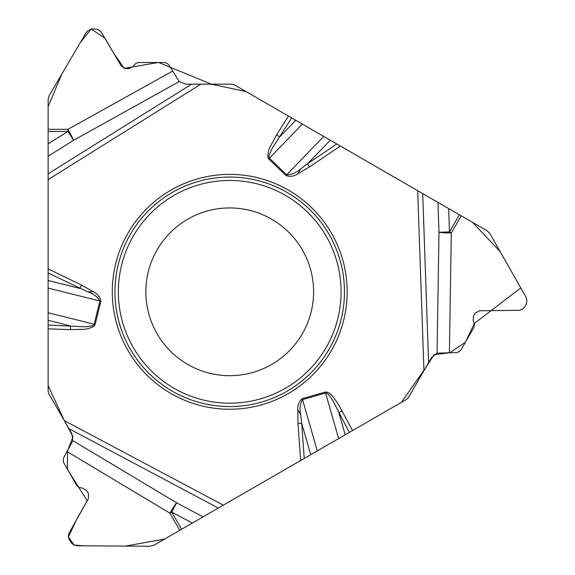 <?xml version="1.0" encoding="UTF-8"?>
<svg xmlns="http://www.w3.org/2000/svg" width="575" height="575" viewBox="0 0 575 575"><rect width="100%" height="100%" fill="white"/><g stroke="black" fill="none" stroke-linecap="round" stroke-linejoin="round"><path stroke-width="0.86" d="M422.697 193.567L428.598 362.609L431.502 357.578L437.058 353.201L438.998 232.286A12.197 1.042 -179.1 0 0 451.31 232.976L449.478 231.919L438.998 232.286L437.949 202.378L234.988 85.201A7.626 7.626 0 0 0 231.179 84.173L185.775 84.173L179.213 81.549L168.985 64.997L167.059 63.351L164.658 62.524L138.446 62.51L135.822 63.437L132.976 66.463L128.937 68.547L125.573 68.547L121.296 66.096L101.2 32.013L99.288 30.252L96.945 29.138L91.475 28.966L87.975 30.64L85.847 33.084L49.191 95.615L48.142 99.475L48.142 129.325L67.965 129.325L67.965 131.438L48.142 131.438L48.142 129.325M437.949 202.378L461.222 215.812L451.31 232.976L449.398 352.748L457.01 352.533L459.324 351.505L461.121 349.708L473.937 327.427L474.44 324.688L473.239 320.713L473.455 316.171L475.144 313.253L479.399 310.773L519.606 310.292L522.574 308.983L524.472 307.208L526.247 304.132L526.829 301.602L526.65 299.007L525.715 296.585L489.893 233.572L487.075 230.74L461.222 215.812M48.142 328.821L48.142 390.554A7.626 7.626 0 0 0 49.17 394.364L64.321 420.613L48.142 385.631L48.142 273.024L48.142 328.821L70.409 329.647L70.545 325.932L48.142 320.34M48.142 156.192L48.142 143.822L67.965 131.438L73.521 140.336L48.142 156.192L48.142 273.024L48.142 106.548L61.848 74.024L80.155 42.802L91.181 29.037L104.909 38.13L114.051 53.741L124.222 68.36L158.535 62.445L211.348 84.173L246.064 91.59L336.77 143.958L307.56 163.76L309.652 166.843L340.357 146.028L472.549 222.353L500.178 251.67L520.792 287.924L474.303 323.473L465.463 342.226L449.787 352.748L434.053 354.71L425.198 368.496L401.343 402.385L223.33 505.159L406.015 399.69A7.626 7.626 0 0 0 408.803 396.894L428.598 362.609M48.142 143.822L48.142 131.438M203.047 516.867L192.338 523.056L171.702 512.081L176.633 502.816L203.047 516.867L223.33 505.159L64.321 420.613L71.868 433.679L72.874 440.68L63.854 457.348L63.207 459.799L63.502 462.314L76.763 485.508L78.883 487.312L82.929 488.261L86.753 490.719L88.435 493.637L88.449 498.568L68.77 533.629L68.389 536.202L68.784 538.768L71.667 543.418L74.398 545.15L77.582 545.768L150.068 546.25L153.928 545.229L179.781 530.301L169.869 513.144L171.702 512.081L181.614 529.244L179.781 530.301M192.338 523.056L181.614 529.244M437.058 353.201L449.398 352.748M347.156 291.812A117.444 117.444 0 0 0 170.998 190.109A117.444 117.444 0 0 0 170.998 393.523A117.444 117.444 0 0 0 347.156 291.812M313.591 291.812A83.878 83.878 0 0 1 187.781 364.449A83.878 83.878 0 0 1 187.781 219.176A83.878 83.878 0 0 1 313.591 291.812A83.878 83.878 0 0 1 187.781 364.449A83.878 83.878 0 0 1 187.781 219.176A83.878 83.878 0 0 1 313.591 291.812M288.456 116.064L276.604 134.931L279.752 136.907L295.794 120.304M291.676 117.925L272.262 148.235L269.158 155.07L268.913 156.788L269.416 158.197L302.357 124.092M48.142 280.507L79.896 288.42L81.521 285.071L48.142 268.892M48.142 325.091L84.101 326.751L87.853 326.614L92.898 325.536L94.149 324.235L99.942 300.998C97.225 296.621 93.157 293.559 87.738 291.812L48.142 273.024M87.738 291.812L93.524 291.812C97.642 293.904 100.108 297.052 100.905 301.235L95.112 324.48L93.66 326.528L88.306 328.67L84.388 329.303L70.409 329.647M352.547 430.553L338.035 403.657L332.343 395.852L329.274 393.084L327.8 392.279L325.306 392.049L302.277 398.647C299.05 401.436 297.562 405.145 297.814 409.759L300.703 414.769L301.688 423.257L297.972 423.523L297.814 409.759M276.604 134.931L269.912 147.214L268.496 150.916L267.677 156.63L268.726 158.916L285.955 175.548C289.987 176.949 293.94 176.388 297.814 173.866L300.703 168.856L307.56 163.76L330.294 140.221M179.213 81.549L73.521 140.336A12.197 1.042 60.9 0 0 67.965 129.325L172.651 71.092M268.726 158.916L269.416 158.197L286.645 174.836C291.798 174.671 296.484 172.673 300.703 168.856M342.132 410.859L338.848 412.598L345.208 434.793M349.32 432.414L332.781 400.452L328.418 394.342L327.053 393.271L325.579 393.005L338.646 438.581M317.271 450.922L302.551 399.603C300.121 404.153 299.503 409.206 300.703 414.769M310.708 454.71L301.688 423.257L304.232 458.455M72.874 440.68L176.633 502.816A12.197 1.042 -59.1 0 0 169.869 513.144L67.103 451.591M337.848 144.584L339.027 145.267M222.662 505.547L164.666 539.027L125.479 546.085L84.388 545.819L74.204 545.064L68.432 536.992L77.057 518.614L87.213 500.753L67.368 469.351L67.562 450.786L72.982 436.727L65.212 422.158M344.468 291.812A114.756 114.756 0 0 1 172.335 391.194A114.756 114.756 0 0 1 172.335 192.431A114.756 114.756 0 0 1 344.468 291.812M341.083 291.812A111.363 111.363 0 0 1 174.031 388.262A111.363 111.363 0 0 1 174.031 195.371A111.363 111.363 0 0 1 341.083 291.812M285.955 175.548L323.732 136.433M48.142 288.082L100.905 301.235M95.112 324.48L48.142 312.764M48.142 173.808L191.59 84.173M48.142 179.608L200.869 84.173M93.524 291.812L81.521 285.071M300.646 460.518L297.972 423.523M417.673 190.67L423.955 370.645M297.814 173.866L309.652 166.843M302.277 398.647L302.551 399.603L325.579 393.005L325.306 392.049M448.665 208.56L449.478 231.919L459.389 214.755M218.306 508.063L68.957 428.648"/></g></svg>
